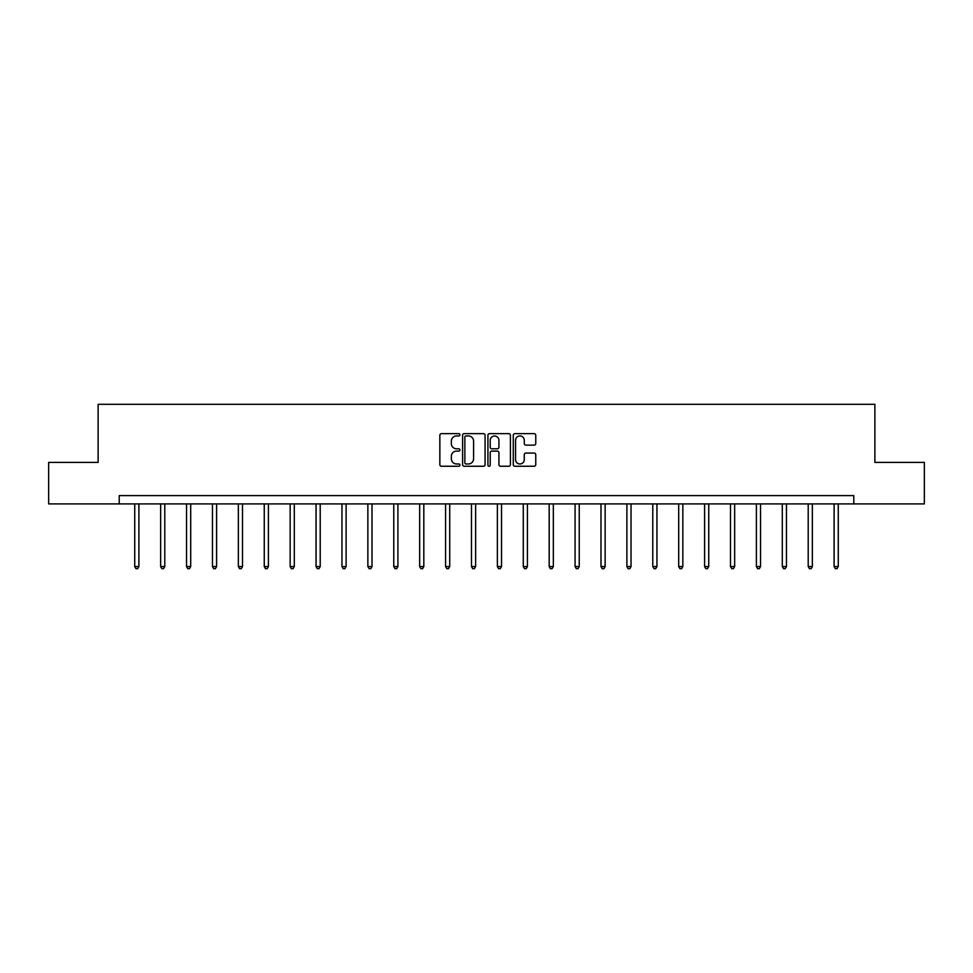 <?xml version="1.0" encoding="UTF-8"?>
<svg xmlns="http://www.w3.org/2000/svg" width="973" height="973" viewBox="0 0 973 973"><rect width="100%" height="100%" fill="white"/><g stroke="black" fill="none" stroke-linecap="round" stroke-linejoin="round"><path stroke-width="1.46" d="M459.937 434.797A1.143 1.143 0 0 0 458.794 433.654L441.474 433.654A1.63 1.63 0 0 0 439.845 435.284L439.845 464.62A1.63 1.63 0 0 0 441.474 466.249L458.794 466.249A1.143 1.143 0 0 0 459.937 465.106A1.143 1.143 0 0 0 458.794 463.975L456.556 463.975A5.218 5.218 0 0 1 451.338 458.757L451.338 456.313A5.218 5.218 0 0 1 456.556 451.095L458.794 451.095A1.143 1.143 0 0 0 459.937 449.952A1.143 1.143 0 0 0 458.794 448.808L456.556 448.808A5.218 5.218 0 0 1 451.338 443.603L451.338 441.158A5.218 5.218 0 0 1 456.556 435.94L458.794 435.94A1.143 1.143 0 0 0 459.937 434.797M534.128 445.148A1.63 1.63 0 0 0 535.758 443.518L535.758 435.284A1.63 1.63 0 0 0 534.128 433.654L514.899 433.654A1.63 1.63 0 0 0 513.27 435.284L513.27 464.62A1.63 1.63 0 0 0 514.899 466.249L534.128 466.249A1.63 1.63 0 0 0 535.758 464.62L535.758 454.683A1.63 1.63 0 0 0 534.128 453.053L525.907 453.053A1.63 1.63 0 0 0 524.277 454.683L524.277 459.609A4.354 4.354 0 0 1 519.91 463.975A4.354 4.354 0 0 1 515.556 459.609L515.556 440.295A4.354 4.354 0 0 1 519.91 435.94A4.354 4.354 0 0 1 524.277 440.295L524.277 443.518A1.63 1.63 0 0 0 525.907 445.148L534.128 445.148M119.217 503.917L48.65 503.917L48.65 462.406L98.127 462.406L98.127 404.294L874.873 404.294L874.873 462.406L924.35 462.406L924.35 503.917L853.783 503.917L853.783 495.61L119.217 495.61L119.217 503.917L853.783 503.917M485.077 435.284A1.63 1.63 0 0 0 483.447 433.654L464.218 433.654A1.63 1.63 0 0 0 462.589 435.284L462.589 464.62A1.63 1.63 0 0 0 464.218 466.249L483.447 466.249A1.63 1.63 0 0 0 485.077 464.62L485.077 435.284M489.553 433.654L508.782 433.654A1.63 1.63 0 0 1 510.411 435.284L510.411 464.62A1.63 1.63 0 0 1 508.782 466.249L500.56 466.249A1.63 1.63 0 0 1 498.93 464.62L498.93 452.725A1.63 1.63 0 0 0 497.3 451.095L491.839 451.095A1.63 1.63 0 0 0 490.21 452.725L490.21 465.106A1.143 1.143 0 0 1 489.066 466.249A1.143 1.143 0 0 1 487.923 465.106L487.923 435.284A1.63 1.63 0 0 1 489.553 433.654M466.006 435.94A1.143 1.143 0 0 0 464.863 437.084L464.863 462.832A1.143 1.143 0 0 0 466.006 463.975L468.366 463.975A5.218 5.218 0 0 0 473.583 458.757L473.583 441.158A5.218 5.218 0 0 0 468.366 435.94L466.006 435.94M498.93 440.38A4.354 4.354 0 0 0 494.564 436.026A4.354 4.354 0 0 0 490.21 440.38L490.21 447.179A1.63 1.63 0 0 0 491.839 448.808L497.3 448.808A1.63 1.63 0 0 0 498.93 447.179L498.93 440.38M134.736 503.917L134.736 566.554L138.896 566.554L138.896 503.917M138.896 566.554L137.643 568.706L135.989 568.706L134.736 566.554M160.642 503.917L160.642 566.554L164.79 566.554L164.79 503.917M164.79 566.554L163.549 568.706L161.895 568.706L160.642 566.554M186.548 503.917L186.548 566.554L190.696 566.554L190.696 503.917M190.696 566.554L189.455 568.706L187.789 568.706L186.548 566.554M212.455 503.917L212.455 566.554L216.602 566.554L216.602 503.917M216.602 566.554L215.349 568.706L213.695 568.706L212.455 566.554M238.349 503.917L238.349 566.554L242.508 566.554L242.508 503.917M242.508 566.554L241.255 568.706L239.601 568.706L238.349 566.554M264.255 503.917L264.255 566.554L268.402 566.554L268.402 503.917M268.402 566.554L267.161 568.706L265.495 568.706L264.255 566.554M290.161 503.917L290.161 566.554L294.308 566.554L294.308 503.917M294.308 566.554L293.068 568.706L291.401 568.706L290.161 566.554M316.055 503.917L316.055 566.554L320.214 566.554L320.214 503.917M320.214 566.554L318.962 568.706L317.307 568.706L316.055 566.554M341.961 503.917L341.961 566.554L346.108 566.554L346.108 503.917M346.108 566.554L344.868 568.706L343.201 568.706L341.961 566.554M367.867 503.917L367.867 566.554L372.014 566.554L372.014 503.917M372.014 566.554L370.774 568.706L369.108 568.706L367.867 566.554M393.761 503.917L393.761 566.554L397.921 566.554L397.921 503.917M397.921 566.554L396.668 568.706L395.014 568.706L393.761 566.554M419.667 503.917L419.667 566.554L423.814 566.554L423.814 503.917M423.814 566.554L422.574 568.706L420.92 568.706L419.667 566.554M445.573 503.917L445.573 566.554L449.721 566.554L449.721 503.917M449.721 566.554L448.48 568.706L446.814 568.706L445.573 566.554M471.479 503.917L471.479 566.554L475.627 566.554L475.627 503.917M475.627 566.554L474.374 568.706L472.72 568.706L471.479 566.554M497.373 503.917L497.373 566.554L501.521 566.554L501.521 503.917M501.521 566.554L500.28 568.706L498.626 568.706L497.373 566.554M523.279 503.917L523.279 566.554L527.427 566.554L527.427 503.917M527.427 566.554L526.186 568.706L524.52 568.706L523.279 566.554M549.186 503.917L549.186 566.554L553.333 566.554L553.333 503.917M553.333 566.554L552.08 568.706L550.426 568.706L549.186 566.554M575.079 503.917L575.079 566.554L579.239 566.554L579.239 503.917M579.239 566.554L577.986 568.706L576.332 568.706L575.079 566.554M600.986 503.917L600.986 566.554L605.133 566.554L605.133 503.917M605.133 566.554L603.892 568.706L602.226 568.706L600.986 566.554M626.892 503.917L626.892 566.554L631.039 566.554L631.039 503.917M631.039 566.554L629.799 568.706L628.132 568.706L626.892 566.554M652.786 503.917L652.786 566.554L656.945 566.554L656.945 503.917M656.945 566.554L655.693 568.706L654.038 568.706L652.786 566.554M678.692 503.917L678.692 566.554L682.839 566.554L682.839 503.917M682.839 566.554L681.599 568.706L679.932 568.706L678.692 566.554M704.598 503.917L704.598 566.554L708.745 566.554L708.745 503.917M708.745 566.554L707.505 568.706L705.839 568.706L704.598 566.554M730.492 503.917L730.492 566.554L734.651 566.554L734.651 503.917M734.651 566.554L733.399 568.706L731.745 568.706L730.492 566.554M756.398 503.917L756.398 566.554L760.545 566.554L760.545 503.917M760.545 566.554L759.305 568.706L757.651 568.706L756.398 566.554M782.304 503.917L782.304 566.554L786.452 566.554L786.452 503.917M786.452 566.554L785.211 568.706L783.545 568.706L782.304 566.554M808.21 503.917L808.21 566.554L812.358 566.554L812.358 503.917M812.358 566.554L811.105 568.706L809.451 568.706L808.21 566.554M834.104 503.917L834.104 566.554L838.264 566.554L838.264 503.917M838.264 566.554L837.011 568.706L835.357 568.706L834.104 566.554"/></g></svg>
